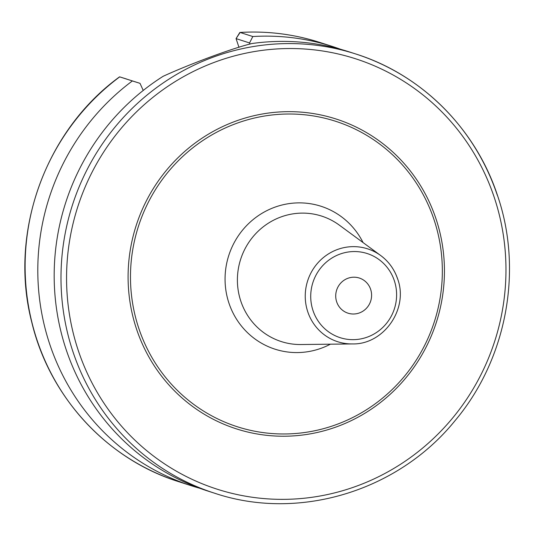 <?xml version="1.0" encoding="UTF-8"?>
<svg xmlns="http://www.w3.org/2000/svg" width="536" height="536" viewBox="0 0 536 536"><rect width="100%" height="100%" fill="white"/><g stroke="black" fill="none" stroke-linecap="round" stroke-linejoin="round"><path stroke-width="0.8" d="M340.702 49.319A230.681 223.505 107.8 0 0 332.568 46.525A230.681 223.505 107.8 0 0 252.811 36.535L249.548 42.947L250.071 44.093M132.372 80.943L119.689 76.869A230.681 223.505 -72.2 0 0 27.57 300.187A230.681 223.505 -72.2 0 0 178.729 481.683L191.412 485.763A230.681 223.505 107.8 0 1 40.254 304.267A230.681 223.505 107.8 0 1 132.372 80.943L140.01 83.341L143.239 90.443M191.412 485.763A230.681 223.505 107.8 0 0 199.647 488.229M238.982 47.342L236.061 38.612L239.706 32.696A4.616 1.065 86.5 0 1 240.028 32.441A4.616 1.065 86.5 0 1 240.121 32.455L252.811 36.535M497.361 195.345A230.681 223.505 107.8 0 0 355.75 53.975L348.936 51.791A230.681 223.505 107.8 0 0 252.027 43.517C233.589 47.858 190.481 63.751 163.158 76.286A230.681 223.505 107.8 0 0 66.176 349.653A230.681 223.505 107.8 0 0 207.787 491.023L214.601 493.214A230.681 223.505 -72.2 0 1 72.99 351.844A230.681 223.505 107.8 0 1 125.98 114.671A230.681 223.505 107.8 0 1 355.75 53.975C421.524 74.638 475.606 128.64 497.495 195.446C523.377 270.6 506.56 359.643 454.95 420.78C397.826 491.405 298.498 521.374 214.601 493.214M140.01 83.341L119.689 76.869A4.616 0.677 -126.7 0 0 119.521 76.876A4.616 0.677 -126.7 0 0 119.468 77.03M240.028 32.441C267.317 30.82 293.936 34.157 319.878 42.451A230.681 223.505 -72.2 0 0 240.121 32.455L236.061 38.612L249.548 42.947M370.637 289.34A18.459 17.882 107.8 0 0 359.308 278.03A18.459 17.882 107.8 0 0 340.923 282.887A18.459 17.882 107.8 0 0 336.682 301.869A18.459 17.882 107.8 0 0 348.011 313.178A18.459 17.882 107.8 0 0 366.396 308.321A18.459 17.882 107.8 0 0 370.637 289.34M119.689 76.869L126.529 79.006L119.689 76.869M494.205 197.261A226.065 219.036 107.8 0 0 215.338 61.975A226.065 219.036 107.8 0 0 78.323 350.631A226.065 219.036 -72.2 0 0 357.19 485.918A226.065 219.036 -72.2 0 0 494.205 197.261M136.559 329.151A162.75 157.691 107.8 0 0 337.325 426.549A162.75 157.691 107.8 0 0 435.969 218.742A162.75 157.691 107.8 0 0 235.204 121.337A162.75 157.691 107.8 0 0 136.559 329.151M138.824 328.414A160.445 155.453 107.8 0 0 336.749 424.438A160.445 155.453 107.8 0 0 433.993 219.566A160.445 155.453 107.8 0 0 236.068 123.548A160.445 155.453 107.8 0 0 138.824 328.414M363.053 242.56A75.073 72.742 107.8 0 0 269.635 209.315A75.073 72.742 107.8 0 0 228.966 303.188A75.073 72.742 107.8 0 0 330.39 344.186M352.326 343.931C383.83 344.789 408.881 308.662 397.598 278.8C394.329 269.253 388.707 261.501 380.728 255.551L339.362 225.16A65.901 63.851 107.8 0 0 263.558 226.567A65.901 63.851 107.8 0 0 240.825 301.178A65.901 63.851 107.8 0 0 300.998 344.534L352.326 343.931A48.789 47.275 -72.2 0 1 307.778 311.831A48.789 47.275 -72.2 0 1 324.608 256.597A48.789 47.275 -72.2 0 1 380.728 255.551A48.789 47.275 -72.2 0 1 397.538 278.733M394.308 280.616A44.187 42.813 -72.2 0 1 367.522 337.037A44.187 42.813 -72.2 0 1 313.017 310.592A44.187 42.813 -72.2 0 1 339.797 254.171A44.187 42.813 -72.2 0 1 394.308 280.616M319.878 42.451L332.568 46.525M178.729 481.683C107.006 459.298 49.6 396.995 31.785 322.297C8.536 233.1 45.064 130.918 119.521 76.876"/></g></svg>
